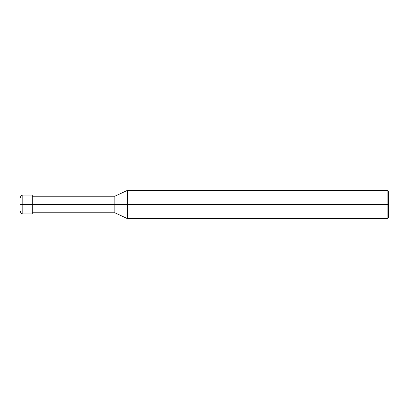<?xml version="1.0" encoding="UTF-8"?>
<svg xmlns="http://www.w3.org/2000/svg" width="409" height="409" viewBox="0 0 409 409"><rect width="100%" height="100%" fill="white"/><g stroke="black" fill="none" stroke-linecap="round" stroke-linejoin="round"><path stroke-width="0.61" d="M32.25 204.5L32.25 213.938L32.25 195.062L32.25 204.5L22.812 204.5L22.812 195.062L22.812 204.5L20.45 204.5C20.45 195.374 20.45 195.374 20.45 204.5C20.45 213.626 20.45 213.626 20.45 204.5L22.812 204.5L22.812 195.062L22.812 213.938L22.812 204.5L22.812 213.938L22.812 204.5L32.25 204.5L32.25 213.938L32.25 204.5L114.837 204.5L114.837 196.243L114.837 204.5L32.25 204.5M388.55 204.5L388.55 217.24L388.55 191.76L388.55 204.5L387.134 204.5L387.134 190.343L387.134 204.5L127.485 204.5L127.485 190.343L127.485 204.5L114.837 204.5L114.837 196.243L114.837 212.757L114.837 204.5L114.837 212.757L114.837 204.5L127.485 204.5L127.485 190.343L127.485 218.657L127.485 204.5L127.485 218.657L127.485 204.5L387.134 204.5L387.134 190.343L387.134 218.657L387.134 204.5L387.134 218.657L387.134 204.5L388.55 204.5L388.55 217.24L388.55 204.5M32.25 195.062L22.812 195.062C21.375 195.2 20.588 195.988 20.45 197.419M32.25 213.938L22.812 213.938C21.375 213.8 20.588 213.012 20.45 211.581M32.25 196.243L114.837 196.243L127.485 190.343L387.134 190.343L388.55 191.76M32.25 212.757L114.837 212.757L127.485 218.657L387.134 218.657L388.55 217.24"/></g></svg>
